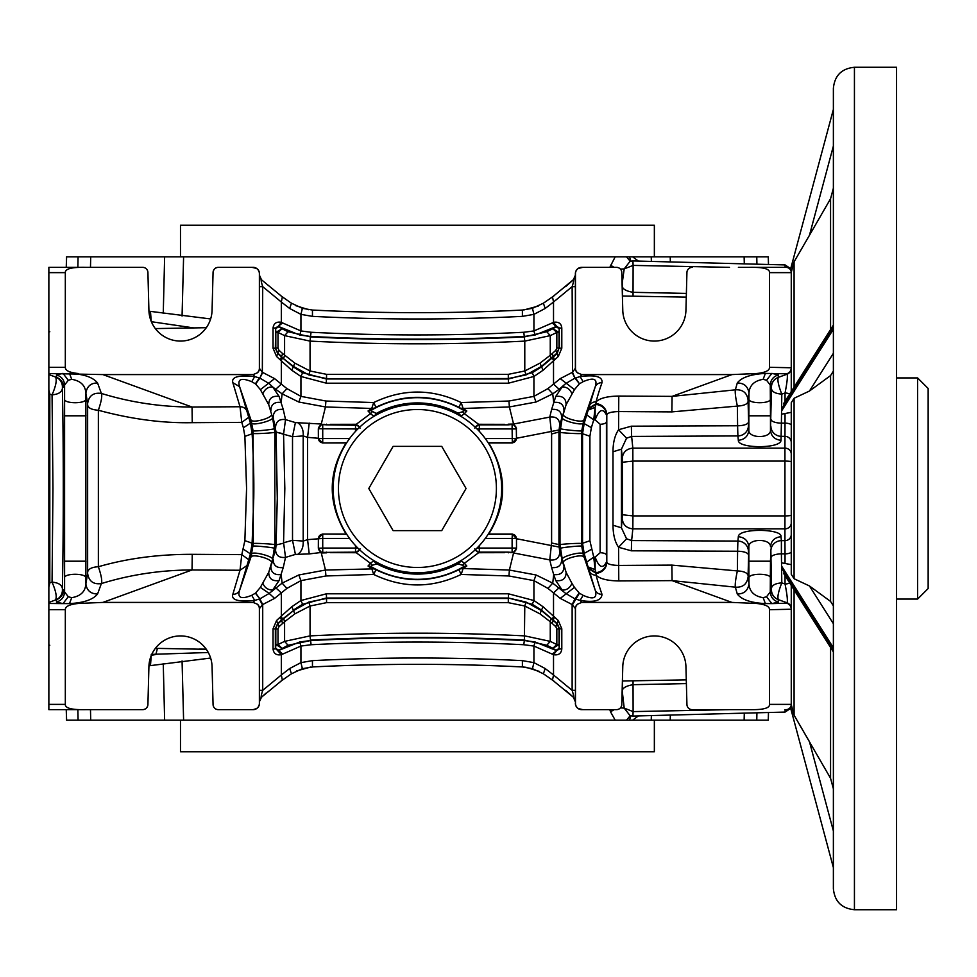 <?xml version="1.0" encoding="UTF-8"?>
<svg xmlns="http://www.w3.org/2000/svg" width="977" height="977" viewBox="0 0 977 977"><rect width="100%" height="100%" fill="white"/><g stroke="black" fill="none" stroke-linecap="round" stroke-linejoin="round"><path stroke-width="1.47" d="M854.435 909.721L896.556 909.721L896.556 67.279L854.435 67.279L854.435 909.721C841.649 908.463 834.627 901.453 833.381 888.655L833.381 88.345C834.627 75.547 841.649 68.537 854.435 67.279M781.551 410.987L833.381 329.237L833.381 327.332L781.576 409.033M833.381 726.338L833.381 775.64M781.576 567.967L833.381 649.668L833.381 647.763L781.551 566.013M833.381 605.874L830.56 601.417L809.457 585.968L794.081 578.738L791.26 574.293L791.26 402.707L794.081 398.262L794.081 578.738M789.648 582.927A6.314 3.175 0 0 1 785.044 583.99L781.795 582.878L781.405 553.849L785.044 553.861L784.934 540.66A6.314 6.143 -0 0 0 791.26 534.529L791.26 564.645L781.515 562.813M783.383 573.047L794.081 589.876M830.56 647.446L830.56 778.278L833.381 788.805M830.56 778.278L794.081 715.201L809.457 741.702L833.381 830.975M791.26 693.352L791.26 704.661L794.081 715.201L794.081 589.9M791.26 689.335L791.26 690.592M790.405 707.238L833.381 867.6M794.081 387.1L794.081 261.799L809.457 235.298L794.081 261.799L791.26 272.339L791.26 391.545M833.381 146.025L809.457 235.298L830.56 198.722L833.381 188.195L830.56 198.722L830.56 329.554M833.381 109.4L790.405 269.762M791.26 391.582L833.381 325.109M783.383 403.953L791.297 391.484M771.061 419.548A10.539 3.627 0.6 0 0 781.405 423.151L781.795 394.122C775.665 393.682 772.221 391.936 771.464 388.87L770.474 430.185C771.183 436.243 774.7 439.601 781.002 440.297L781.405 423.151L785.044 423.139A6.314 2.174 0 0 1 791.26 425.313L791.26 412.355L781.515 414.187M833.381 371.126L830.56 375.583L809.457 391.032L794.081 398.262M692.192 709.644L692.192 709.644A5.264 5.264 0 0 1 686.929 704.515A5.264 5.264 0 0 0 692.192 709.644L749.139 709.644C762.988 709.961 769.778 708.215 769.522 704.368L769.522 609.709L791.26 609.233L791.26 585.455L791.26 703.599M896.556 377.928L917.623 377.928L917.623 599.072L896.556 599.072M917.623 599.072L928.15 588.545L928.15 388.467L917.623 377.928M928.15 441.115L928.15 535.885M417.423 404.258A84.242 84.242 0 0 1 501.665 488.5A84.242 84.242 0 0 1 417.423 572.742A84.242 84.242 0 0 1 333.181 488.5A84.242 84.242 0 0 1 417.423 404.258M417.423 567.478A78.978 78.978 0 0 1 338.445 488.5A78.978 78.978 0 0 1 417.423 409.522A78.978 78.978 0 0 1 496.401 488.5A78.978 78.978 0 0 1 417.423 567.478M464.002 492.066L441.738 530.621L466.066 488.5L441.738 446.379L393.108 446.379L368.781 488.5L393.108 530.621L368.781 488.5L393.108 446.379L396.589 446.379M441.738 530.621L393.108 530.621M464.002 484.922L464.722 486.18M464.087 485.08L442.544 447.771M443.485 449.396L441.738 446.379L394.842 446.379M463.452 493.031L464.649 490.942M259.467 656.629L259.467 703.318A6.314 6.314 0 0 1 253.153 709.644L256.475 708.594A6.228 6.228 0 0 0 259.381 703.318L259.381 608.756A6.228 6.228 0 0 0 258.661 605.862A6.314 5.935 0 0 1 259.467 608.756L259.381 608.756M265.817 693.316L261.494 697.212A6.314 6.314 0 0 0 259.467 701.852L259.589 700.619M259.467 700.643L259.467 699.178L259.467 700.643M258.661 605.862L257.476 604.25A6.314 5.935 180 0 1 259.467 608.573L259.467 608.756M257.476 604.25L253.165 602.418L102.878 602.418L78.453 603.456C69.599 604.336 65.227 606.424 65.325 609.709L65.325 704.368C65.056 708.215 71.858 709.961 85.707 709.644L142.654 709.644A5.264 5.264 0 0 0 145.414 708.862L145.451 708.838M213.059 704.515A5.264 5.264 0 0 0 218.323 709.644A5.264 5.264 0 0 1 213.059 704.515L212.07 666.693A31.594 31.594 0 0 0 180.489 635.929A31.594 31.594 0 0 0 148.907 666.693L147.918 704.515A5.264 5.264 0 0 1 142.654 709.644L96.43 709.644M252.103 709.644L218.323 709.644L253.153 709.644L256.475 708.594M290.218 674.606L280.314 681.592M259.467 690.348L262.715 690.348C261.189 695.27 260.786 697.566 261.494 697.212L282.341 680.09L281.327 674.985L289.68 668.512L291.451 673.8L282.341 680.09M259.467 608.573L262.715 604.543L262.715 690.348L281.327 674.985L281.327 654.7L300.928 646.066L311.065 644.735C381.97 641.181 452.876 641.181 523.794 644.735L533.93 646.066L553.519 654.7C558.502 655.494 561.262 653.576 561.799 648.948L559.503 648.948L556.609 650.694L553.519 654.7L553.519 674.985L545.166 668.512L543.395 673.8L552.506 680.09L573.352 697.212L565.622 690.373M253.165 602.418L254.704 600.415L259.32 599.035L262.337 604.714M355.567 552.628L355.506 548.06L322.728 548.06L322.728 552.274A4.213 4.201 45 0 1 318.514 548.06L318.514 538.449A4.213 4.201 135 0 1 322.728 534.236L322.728 538.449L307.584 539.646L303.2 541.075L292.514 540.305L283.562 542.772L284.82 488.5L283.562 434.228L276.076 432.078L277.285 498.453L276.076 544.922L283.66 543.212L276.076 544.922L275.563 550.1C275.99 555.595 279.312 558.026 285.528 557.391L283.257 567.539C276.674 568.235 273.316 565.524 273.169 559.418L268.748 572.29L272.571 559.357C273.645 556.426 252.237 550.881 251.748 554.02L250.405 553.849L252.115 543.407L253.751 498.49C254.081 479.988 253.531 458.347 252.115 433.593L250.405 423.151L243.395 427.779L241.783 422.369L248.732 417.313L239.597 386.672L250.93 419.854L253.116 430.808L253.312 543.603L250.93 557.146L239.597 590.328L248.732 559.687L241.783 554.631L240.012 570.25L232.844 594.309C231.024 600.049 238.315 602.088 254.704 600.415L251.736 595.311C241.246 599.56 237.203 597.9 239.597 590.328A7.376 6.876 19.7 0 1 232.844 594.309M243.395 427.779L244.885 436.365L246.57 488.5L244.873 540.635L241.783 554.631L192.249 554.325C158.53 554.252 127.242 558.392 98.359 566.745C101.327 575.404 102.329 581.022 101.376 583.562C93.499 584.661 88.919 581.327 87.637 573.56L85.866 583.88C86.782 590.499 90.678 593.882 97.566 594.016L101.376 583.562C130.698 574.574 160.924 570.043 192.042 569.97L240.012 570.25L247.034 565.536M97.566 594.016C93.01 599.683 83.643 602.87 69.477 603.591L78.453 603.456M68.292 596.739L63.004 603.615L69.477 603.591L71.7 597.68L68.292 596.739L64.592 591.94C64.189 597.155 61.478 600.537 56.458 602.101L63.004 603.615L48.862 603.456L48.862 609.709L65.325 609.709M48.862 708.618L48.862 609.709M49.803 645.247L48.862 645.223M48.862 631.814L48.862 606.925M48.862 367.877L48.862 344.869M48.862 331.789L49.803 331.753M48.862 272.485L48.862 267.356L84.327 267.356L48.862 267.356L48.862 372.725M48.862 389.738L49.803 394.097A6.314 3.774 180 0 0 48.862 394.146L48.862 373.544L102.878 374.582L253.165 374.582L257.476 372.75L258.661 371.138A6.228 6.228 0 0 0 259.381 368.244L259.381 273.682A6.228 6.228 0 0 0 256.462 268.406L252.09 267.356L218.323 267.356A5.264 5.264 0 0 0 215.563 268.138L215.526 268.162M48.862 394.146L48.862 604.274M48.862 706.603L48.862 705.528M62.418 386.88L63.566 387.295L64.592 385.06L64.592 591.94L63.566 589.705L62.418 590.12L62.394 588.386C63.59 530.963 63.59 446.037 62.394 388.614L62.418 386.88A10.527 10.527 110 0 0 55.579 377.024A10.527 10.527 110 0 0 55.494 377L48.862 374.582L56.642 377.415L56.458 374.899L63.004 373.385L68.292 380.261L71.7 379.32C80.651 380.822 85.365 385.427 85.866 393.12L87.637 403.44C88.919 395.673 93.499 392.339 101.376 393.438L97.566 382.984C92.986 377.22 83.619 374.032 69.477 373.409L71.7 379.32M63.566 589.705A10.527 10.527 -110 0 1 56.642 599.585L48.862 602.418L48.862 587.262L49.803 582.903A6.314 3.774 180 0 1 48.862 582.854M48.862 709.644L84.327 709.644L48.862 709.644L48.862 708.594M144.12 709.436L145.414 708.862M146.623 707.837L147.515 706.395M310.515 667.083L296.458 670.979M313.067 666.912C382.642 663.468 452.217 663.468 521.779 666.912C452.217 663.468 382.642 663.468 313.067 666.912L302.394 668.683L291.451 673.8L302.394 668.683L312.713 666.937M289.68 668.512L300.928 662.638L300.928 646.066L299.817 641.95L278.701 650.45L282.585 654.065M274.598 598.376L262.715 604.543L259.882 598.877L269.163 593.442L274.598 598.376L286.933 588.386L300.928 580.631L325.903 575.978L373.666 574.439L371.748 568.541L368.036 566.013L370.454 563.302L356.239 552.713L333.548 552.664M282.365 619.198L293.479 610.564L281.681 620.371L282.365 619.198L281.327 616.084L276.576 620.505L277.651 623.534L275.355 628.785L275.355 648.948L273.047 648.948C273.609 653.601 276.369 655.518 281.327 654.7L275.648 648.423L278.836 650.23L288.081 645.272L310.637 640.533L299.817 641.95M273.047 648.948L273.047 628.785L276.576 620.505M283.257 567.539L279.068 580.607C272.229 581.376 268.785 578.616 268.748 572.29L260.383 587.372L255.632 593.015L259.882 598.877L255.388 593.198L251.736 595.311M260.383 587.372L269.163 593.442L282.109 583.147L298.803 574.977L325.463 570.043L321.286 552.97L326.684 552.823L322.41 552.396L355.543 552.164L357.643 551.7L359.646 549.599M192.249 554.325L192.042 569.97L102.878 602.418M87.637 573.56L87.637 403.44M97.566 382.984C90.873 382.947 86.977 386.33 85.866 393.12L85.866 583.88C85.365 591.573 80.651 596.178 71.7 597.68M56.642 599.585L56.458 602.101M50.67 601.759L53.076 600.879M55.494 600L55.579 599.976A10.527 10.527 70 0 1 55.494 600C57.106 597.13 55.958 591.183 52.062 582.145L49.803 582.903L49.803 394.097L52.062 394.855L52.953 488.5L52.062 582.145C58.205 582.658 61.649 584.735 62.394 588.386M55.579 377.024L55.494 377C57.093 379.906 55.958 385.854 52.062 394.855C58.205 394.342 61.649 392.265 62.394 388.614M252.127 267.356L218.323 267.356A5.264 5.264 0 0 0 213.059 272.485L212.07 310.307A31.594 31.594 0 0 1 180.489 341.071A31.594 31.594 0 0 1 148.907 310.307L147.918 272.485A5.264 5.264 0 0 0 142.654 267.356L85.707 267.356C71.858 267.039 65.068 268.785 65.325 272.632L65.325 367.291C65.227 370.576 69.599 372.664 78.453 373.544M359.658 549.746L355.86 552.628L330.275 552.664M512.449 552.603L510.36 552.652L512.388 552.542M512.485 552.64L510.36 552.652M475.188 549.746L478.986 552.628L504.572 552.664M501.299 552.664L478.608 552.713L464.393 563.302L466.823 566.013L463.11 568.541L509.383 570.043L536.043 574.977L552.738 583.147L565.695 593.442L574.965 598.877L572.131 604.543L575.38 608.573L575.465 703.318A6.228 6.228 0 0 0 578.384 708.594L582.756 709.644L616.524 709.644A5.264 5.264 0 0 0 619.284 708.862L619.32 708.838M791.26 703.318L791.26 609.233A6.314 6.302 -0 0 0 786.778 603.2L771.854 603.615L778.388 602.101C773.369 600.537 770.658 597.155 770.255 591.94L766.566 596.739L763.147 597.68C754.195 596.178 749.481 591.573 748.98 583.88L748.077 575.465L748.858 546.815C748.138 540.757 744.633 537.399 738.331 536.703L737.891 541.075L631.63 540.574L631.35 550.808L618.575 547.267L618.771 580.936C607.376 580.765 599.805 578.836 596.068 575.148L596.275 573.352L588.618 568.773L595.262 590.328L583.098 554.02C582.61 550.881 561.201 556.414 562.276 559.357L559.772 552.408L558.954 544.983L558.954 432.017L551.602 434.008L549.77 417.094C555.95 416.336 559.284 418.84 559.772 424.592L566.098 404.71L562.276 417.643L559.992 432.188L559.992 544.812L562.276 559.357L566.098 572.29C566.062 578.616 562.63 581.376 555.779 580.607L562.202 590.084C566.684 590.242 569.933 587.995 571.936 583.342L566.098 572.29L561.677 559.418C561.531 565.524 558.172 568.235 551.602 567.539L549.77 559.906L513.572 552.97L509.383 570.043L508.944 575.978L533.93 580.631L547.926 588.386L560.248 598.376L574.464 587.372L579.214 593.015L574.965 598.877L580.143 600.415L581.681 602.418L577.37 604.25L576.186 605.862A6.228 6.228 0 0 0 575.465 608.756L575.465 703.318M551.602 567.539L553.703 574.537L552.738 583.147L547.926 588.386M559.772 552.408C559.284 558.172 555.95 560.664 549.77 559.906L551.602 542.992L559.992 544.812C559.65 544.079 581.791 542.882 581.535 543.603L581.73 430.808L583.916 419.854L595.262 386.672A7.376 6.876 -160.3 0 1 602.003 382.691C602.797 376.67 595.506 374.631 580.143 376.585L575.526 377.965L579.459 383.802L583.11 381.689C593.723 377.11 597.765 378.771 595.262 386.672L584.246 423.126L582.548 433.556L582.548 543.444L584.246 553.874L588.618 568.773M559.076 547.047L516.479 538.73L516.515 548.244L513.572 552.481M588.105 566.904L595.127 569.628L593.723 557.085L589.9 540.757L589.9 436.243L581.535 433.397C581.791 434.118 559.65 432.921 559.992 432.188L558.954 432.017L559.076 429.953L516.479 438.27L512.314 442.947L488.732 442.947C507.234 474.028 507.234 504.401 488.732 534.053L512.314 534.053L516.479 538.73M551.602 434.008L551.602 542.992M488.17 534.236L512.119 534.236A4.213 4.201 -135 0 1 516.332 538.449L512.119 538.449L512.119 548.06L516.332 548.06A4.213 4.201 -45 0 1 512.119 552.274L512.119 548.06L479.341 548.06L479.304 552.164L508.272 552.164L508.296 552.823M508.272 552.164L512.437 552.396M539.219 671.382L526.151 667.303L522.39 666.949L532.453 668.683L543.395 673.8M545.166 668.512L533.93 662.638L522.39 660.635C452.412 657.142 382.434 657.142 312.457 660.635L312.457 666.949C382.434 663.456 452.412 663.456 522.39 666.949L521.84 666.925M312.457 660.635L300.928 662.638L302.394 668.683M280.362 616.963L281.4 620.065L277.651 623.534L275.807 628.98L273.047 628.785M291.744 606.778L300.928 600.525L326.367 593.808L326.55 598.461L308.793 602.076L310.063 606.009L326.55 602.662L508.296 602.662L524.783 606.009L526.053 602.076L508.467 598.022L326.379 598.022L302.614 604.274L293.369 610.1L291.744 606.778L281.327 616.084L281.327 592.892L275.685 587.727M262.911 583.342C264.572 587.653 267.808 589.9 272.644 590.084L279.068 580.607M243.395 549.221L250.405 553.849L248.732 559.687M275.563 550.1L272.571 559.357L274.855 544.812L274.855 432.188L272.571 417.643L268.748 404.71C268.785 398.384 272.229 395.624 279.068 396.393L272.644 386.916L275.685 389.273L281.327 384.108L274.598 378.624L260.383 389.628L255.632 383.985L251.736 381.689C241.246 377.44 237.203 379.1 239.597 386.672L232.844 382.691L240.012 406.75L241.783 422.369L192.249 422.675C162.683 423.297 131.394 419.17 98.359 410.255C101.327 401.559 102.341 395.941 101.376 393.438C130.698 402.426 160.924 406.957 192.042 407.03L102.878 374.582M87.649 571.936C88.467 568.822 92.046 567.087 98.359 566.745L98.359 410.255C91.765 409.766 88.199 408.044 87.649 405.064M260.383 389.628L268.748 404.71L272.571 417.643C273.645 420.586 252.237 426.119 251.748 422.98L250.405 423.151L248.732 417.313M192.249 422.675L192.042 407.03L240.012 406.75A7.376 6.9 -13.4 0 1 247.034 411.464M255.632 383.985L259.882 378.123L262.337 372.286L259.467 368.427L259.467 273.682A6.314 6.314 0 0 0 253.153 267.356L252.09 267.356M216.857 267.564L215.563 268.138M214.354 269.163L213.462 270.605M206.294 649.302L155.38 648.349M182.064 660.941L183.603 720.171L164.637 720.171L171.72 720.171L164.637 720.171L163.257 663.53M66.253 709.644L66.546 720.183L73.165 720.171M66.302 709.644L66.595 720.171L164.637 720.171M183.603 720.171L615.192 720.171L610.503 711.781L614.179 709.644M630.202 715.75L626.465 720.171L615.192 720.171M626.465 720.171L629.444 720.171L630.934 715.909M638.384 715.921L632.607 720.171L629.444 720.171M632.607 720.171L651.244 720.171L651.366 715.579M768.459 712.514L768.252 720.171L651.244 720.171M761.681 720.171L768.301 720.171L768.508 712.514M616.06 720.171L180.489 720.171L180.489 751.765L654.358 751.765L654.358 720.171L631.533 720.171M663.127 720.171L742.105 720.171L663.127 720.171M756.772 720.171L756.919 712.819M744.291 713.149L744.132 720.171M670.21 720.171L670.344 715.079M620.456 707.873L624.205 708.13L622.154 690.36M630.055 715.652L624.205 708.13L633.108 711.598L632.949 715.494M610.503 711.781L609.819 709.644M318.38 538.73L318.331 548.244L321.274 552.481L324.486 552.652M325.903 575.978L325.463 570.043L374.289 568.846L370.808 566.44L368.036 566.013M359.426 549.599A4.213 4.201 -45 0 1 357.643 551.7M360.073 548.879L356.239 552.713M474.773 548.879L478.608 552.713M475.201 549.599L477.203 551.7A4.213 4.201 45 0 1 475.42 549.599M460.558 568.846L463.11 568.541L461.181 574.439C432.017 588.435 402.842 588.435 373.666 574.439L375.95 569.75C403.599 582.976 431.26 582.976 458.909 569.75L464.038 566.44L462.561 565.243L464.393 563.302L460.985 560.615M462.561 565.243L457.981 563.851L461.315 561.042M377.672 562.776L376.866 563.851A85.561 85.561 0 0 0 457.981 563.851L457.187 562.764M372.286 411.757L370.454 413.698L368.036 410.987L370.808 410.56L377.659 414.236M457.175 414.224L457.981 413.149L461.315 415.958L464.393 413.698L462.561 411.757L457.981 413.149A85.561 85.561 0 0 0 376.866 413.149L373.873 416.385M318.368 538.303L322.532 534.053L346.114 534.053C327.625 503.436 327.625 473.076 346.114 442.947L346.554 442.947M346.114 442.947L322.532 442.947L318.368 438.697L318.331 428.756L321.274 424.519L326.574 424.836L326.55 424.177M373.873 560.615L370.454 563.302L372.286 565.243L376.866 563.851L373.532 561.042M355.506 545.63L355.506 548.06L357.851 548.06M326.55 552.823L326.574 552.164M554.545 681.592L544.568 674.57M556.609 650.694L552.274 654.065M556.023 650.23L559.198 648.423L559.039 644.539L552.872 648.264L556.145 650.45L535.03 641.95L533.93 646.066L533.93 662.638L532.453 668.683M535.03 641.95L524.209 640.533C453.023 636.967 381.836 636.967 310.637 640.533L311.065 644.735M523.794 644.735L524.38 640.094C453.072 636.515 381.775 636.515 310.466 640.094L310.063 635.893C381.641 632.29 453.206 632.29 524.783 635.893L550.259 641.376L546.766 645.272L552.872 648.264L556.841 644.539L550.259 641.376L550.259 621.726L555.852 626.721L556.841 628.98L556.841 644.539L559.039 644.539L559.039 628.98L557.208 623.534L541.478 610.1L543.102 606.778L533.93 600.525L533.93 580.631L536.043 574.977M532.245 604.274L533.93 600.525L508.48 593.808L508.467 598.022L532.245 604.274L541.478 610.1L540.012 613.886L550.259 621.726L551.162 618.588L541.368 610.564L526.053 602.076M326.55 602.662L326.55 598.461L508.309 598.461L508.296 602.662M278.995 626.721L278.066 623.692L281.681 620.371L282.597 623.46L278.995 626.721L278.005 628.98L278.005 644.539L284.588 641.376L310.063 635.893L310.063 606.009L294.834 613.886L293.479 610.564L308.793 602.076M294.834 613.886L284.588 621.726L284.588 641.376L288.081 645.272M278.005 628.98L275.807 628.98L275.807 644.539L278.005 644.539L281.987 648.252L275.807 644.539L275.648 648.423M283.684 618.588L284.588 621.726L282.597 623.46M458.909 569.75L461.181 574.439L508.944 575.978M508.48 593.808L326.367 593.808M375.95 569.75L374.289 568.846M298.803 574.977L300.928 580.631L300.928 600.525L302.614 604.274M270.873 566.342C270.934 572.546 274.354 575.282 281.144 574.537L282.109 583.147L286.933 588.386M283.66 543.212L285.528 557.391L295.408 554.411L292.514 540.305L292.514 436.695L303.2 435.925L307.584 437.354L307.584 539.646L309.22 553.91L321.274 552.481M309.22 553.91L295.408 554.411M295.408 422.589L292.514 436.695L283.562 434.228L285.528 419.609L295.408 422.589L321.286 424.03L325.463 406.957L298.803 402.023L282.109 393.853L275.685 389.273M279.068 396.393L283.257 409.461C276.674 408.765 273.316 411.476 273.169 417.582L276.076 432.078L283.648 433.849M275.563 426.9C276.161 421.27 279.483 418.84 285.528 419.609L283.257 409.461M255.388 383.802L259.32 377.965L254.704 376.585C238.51 374.899 231.219 376.927 232.844 382.691M251.736 381.689L254.704 376.585L253.165 374.582M259.467 368.427L259.467 368.427A6.314 5.935 180 0 1 257.476 372.75M259.381 368.244L259.467 368.244A6.314 5.935 180 0 1 258.661 371.138M253.153 267.356L256.462 268.406M609.819 267.356L615.192 256.829L183.603 256.829L182.064 316.06M768.508 264.486L768.301 256.817L761.694 256.829M768.459 264.486L768.252 256.829L632.607 256.829L654.358 256.829L654.358 225.235L180.489 225.235L180.489 256.829M627.49 256.829L615.192 256.829L632.607 256.829L638.384 261.079M66.302 267.356L66.595 256.829L183.603 256.829M73.153 256.829L66.546 256.829L66.253 267.356M627.955 256.829L629.066 256.829M742.105 256.829L663.127 256.829L742.105 256.829M78.075 256.829L77.867 267.356M90.482 267.356L90.714 256.829M164.637 256.829L163.257 313.47M210.629 318.954L150.458 311.382L151.252 321.433M151.35 321.702L193.764 327.918M77.867 709.644L78.075 720.171M622.056 694.281L622.288 690.556C622.825 687.784 626.416 685.83 633.047 684.682L633.108 711.598L729.465 709.644M784.934 709.644L785.984 709.644A5.264 5.264 90 0 0 791.26 704.368A5.264 5.264 90 0 1 785.984 709.644M739.442 709.644L749.139 709.644M769.522 609.709C769.632 606.424 765.247 604.336 756.393 603.456L731.968 602.418L581.681 602.418M686.929 704.515L685.939 666.693A31.594 31.594 0 0 0 654.358 635.929A31.594 31.594 0 0 0 622.776 666.693L621.787 704.515A5.264 5.264 0 0 1 616.524 709.644L581.694 709.644A6.314 6.314 0 0 1 575.38 703.318M617.989 709.436L619.284 708.862M620.493 707.837L621.384 706.395M575.38 701.852L573.352 697.212L575.38 701.852A6.314 6.314 0 0 0 573.352 697.212C574.049 697.444 573.646 695.16 572.131 690.348L575.38 690.348M574.464 698.567L575.148 700.13M575.38 694.439L575.38 700.167M575.38 608.573L575.38 608.573A6.314 5.935 0 0 1 577.37 604.25M575.465 608.756L575.38 608.756A6.314 5.935 0 0 1 576.186 605.862M581.694 709.644L578.384 708.594M583.11 595.311L580.143 600.415C594.26 602.724 601.551 600.684 602.003 594.309A7.376 6.876 160.3 0 1 595.262 590.328C597.497 598.254 593.442 599.915 583.11 595.311L579.459 593.198L572.51 604.714M552.506 680.09L553.519 674.985L572.131 690.348L572.131 604.543L560.248 598.376M561.799 628.785L559.503 628.785L557.208 623.534L558.27 620.505L561.799 628.785L561.799 648.948M558.27 620.505L543.102 606.778M559.162 587.727L553.519 592.892L553.519 616.084L552.481 619.198M571.936 583.342L574.464 587.372M555.779 580.607L553.703 574.537C560.444 575.319 563.876 572.583 563.973 566.342M559.076 429.953L559.772 424.592M508.296 424.177L508.272 424.836L479.304 424.836L479.341 428.94L512.119 428.94L512.119 424.726A4.213 4.201 -135 0 1 516.332 428.94L516.479 438.27M516.515 428.756L513.572 424.03L508.162 424.177L513.572 424.519M589.9 436.243L591.378 427.645L583.098 422.98C582.61 426.119 561.201 420.586 562.276 417.643L561.677 417.582C561.531 411.476 558.172 408.765 551.602 409.461L549.77 417.094L513.572 424.03L509.383 406.957L463.11 408.459L466.823 410.987L464.393 413.698L478.608 424.287L501.299 424.336M485.264 438.551L516.332 438.551A4.213 4.201 -45 0 1 512.119 442.764L488.17 442.764M508.272 424.836L512.388 424.458M479.28 424.372L475.201 427.401M475.188 427.254L478.986 424.372L504.572 424.336M475.42 427.401A4.213 4.201 135 0 1 477.203 425.3M474.773 428.121L478.608 424.287M479.341 431.37L479.341 428.94L476.996 428.94M476.996 548.06L479.341 548.06L479.341 545.63M479.304 552.164L477.203 551.7M462.561 411.757L464.038 410.56L466.823 410.987M333.548 424.336L356.239 424.287L370.454 413.698L373.532 415.958M356.239 424.287L360.073 428.121M359.658 427.254L355.958 424.274M359.646 427.401L357.643 425.3A4.213 4.201 -135 0 1 359.426 427.401M357.643 425.3L326.574 424.836M357.851 428.94L355.506 428.94L355.543 424.836M318.368 438.697L318.514 428.94A4.213 4.201 135 0 1 322.728 424.726L322.728 442.764A4.213 4.201 45 0 1 318.514 438.551L349.583 438.551M321.274 424.519L324.486 424.348M330.275 424.336L355.86 424.372M368.036 410.987L371.736 408.459L325.463 406.957L325.903 401.022L300.928 396.369L286.933 388.614L281.327 384.108L281.327 360.916L291.744 370.222L293.479 366.436L308.793 374.924L310.063 370.991L294.834 363.114L282.597 353.54L278.995 350.279L278.005 348.02L275.807 348.02L275.807 332.461L281.987 328.748L278.701 326.55L299.817 335.05L300.928 330.934L282.585 322.935L278.237 326.306L281.327 322.3L282.585 322.935M270.873 410.658C270.971 404.417 274.403 401.681 281.144 402.463L282.109 393.853L286.933 388.614M262.911 393.658C264.926 389.005 268.162 386.758 272.644 386.916L269.163 383.558L259.882 378.123L262.715 372.457L274.598 378.624M259.467 275.148A6.314 6.314 0 0 0 261.494 279.788L282.341 296.91L281.327 302.015L262.715 286.652L262.337 372.286M259.467 275.245L261.494 279.788C260.81 279.605 261.213 281.901 262.715 286.652L259.467 286.652L259.467 305.447M259.467 286.652L259.467 279.141M259.467 277.053L259.467 275.636M512.485 424.36L510.36 424.348M460.558 408.154L463.11 408.459L461.181 402.561L458.909 407.25L464.038 410.56A90.824 90.824 0 0 0 370.808 410.56L375.95 407.25C403.599 394.024 431.26 394.024 458.909 407.25M374.289 408.154L371.736 408.459L373.666 402.561L325.903 401.022M298.803 402.023L300.928 396.369L300.928 376.475L291.744 370.222M375.95 407.25L373.666 402.561C402.842 388.565 432.017 388.565 461.181 402.561L508.944 401.022L509.383 406.957L536.043 402.023L552.738 393.853L553.703 402.463C560.444 401.681 563.876 404.417 563.973 410.658M532.245 372.725L533.93 376.475L543.102 370.222L541.368 366.436L556.78 353.308L559.039 348.02L557.208 353.466L553.446 356.935L541.478 366.9L532.245 372.725L508.467 378.978L326.379 378.978L326.367 383.192L300.928 376.475L302.614 372.725L293.369 366.9L281.4 356.935L293.479 366.436L294.834 363.114M326.367 383.192L508.48 383.192L533.93 376.475L533.93 396.369L508.944 401.022M551.602 409.461L555.779 396.393C562.63 395.624 566.062 398.384 566.098 404.71L574.464 389.628L560.248 378.624L547.926 388.614L533.93 396.369L536.043 402.023M543.102 370.222L558.27 356.495L561.799 348.215L561.799 328.052C561.36 323.485 558.6 321.567 553.519 322.3L553.519 302.015L572.131 286.652L575.38 286.652L575.38 368.256L575.38 273.682A6.314 6.314 0 0 1 581.694 267.356L616.524 267.356A5.264 5.264 0 0 1 621.787 272.485L622.776 310.307A31.594 31.594 0 0 0 654.358 341.071A31.594 31.594 0 0 0 685.939 310.307L686.929 272.485A5.264 5.264 0 0 1 692.192 267.356L692.192 267.356A5.264 5.264 0 0 0 689.432 268.138L689.396 268.162M552.481 357.802L553.519 360.916L553.519 384.108L559.162 389.273L552.738 393.853L547.926 388.614M560.248 378.624L572.131 372.457L574.965 378.123L565.695 383.558L559.162 389.273M571.936 393.658C569.896 389.078 566.648 386.831 562.202 386.916L555.779 396.393M621.787 272.485A5.264 5.264 0 0 0 616.524 267.356L582.756 267.356L578.384 268.406A6.228 6.228 0 0 0 575.465 273.682L575.465 368.244A6.228 6.228 0 0 0 576.186 371.138A6.314 5.935 180 0 1 575.38 368.244L572.51 372.286L574.965 378.123L579.459 383.802M574.464 389.628L579.214 383.985M508.48 383.192L508.309 378.539L326.379 378.978L302.614 372.725M278.995 350.279L276.576 356.495L273.047 348.215L273.047 328.052C273.67 323.375 276.43 321.457 281.327 322.3L281.327 302.015L289.68 308.488L300.928 314.362L300.928 330.934L311.065 332.265C381.97 335.819 452.876 335.819 523.794 332.265L533.93 330.934L535.03 335.05L556.145 326.55L552.274 322.935L533.93 330.934L533.93 314.362L522.39 316.365L522.39 310.051C452.412 313.544 382.434 313.544 312.457 310.051L302.394 308.317L291.451 303.2L289.68 308.488M276.576 356.495L281.327 360.916L282.365 357.802M280.314 295.408L290.218 302.394M282.341 296.91L291.451 303.2L302.394 308.317L300.928 314.362L312.457 316.365C382.434 319.858 452.412 319.858 522.39 316.365M313.067 310.088C382.642 313.532 452.217 313.532 521.779 310.088C452.217 313.532 382.642 313.532 313.067 310.088L312.713 310.063M622.154 286.64L622.056 282.719M622.581 296.007L622.288 282.585L624.205 268.87L620.456 269.127M614.179 267.356L610.503 265.219M630.214 261.25L626.465 256.829M622.288 286.444C622.825 289.216 626.416 291.17 633.047 292.318L633.108 265.402L624.205 268.87L630.055 261.335M630.934 261.091L629.444 256.829M651.366 261.421L651.244 256.829M670.344 261.921L670.21 256.829M744.132 256.829L744.291 263.851M756.919 264.181L756.772 256.829M48.862 602.418L48.862 603.456M791.26 680.346L791.26 674.936M791.26 668.793L791.26 677.22M766.566 596.739L771.854 603.615L756.393 603.456M763.147 597.68L765.37 603.591C751.008 602.894 741.641 599.707 737.281 594.016L735.351 587.165L672.078 580.619L731.968 602.418M560.273 548.39C560.334 547.608 581.51 545.435 581.73 546.192L583.098 554.02L591.378 549.355M581.73 546.192L581.535 543.603L589.9 540.757M583.11 381.689L580.143 376.585L581.681 374.582L731.968 374.582L756.393 373.544C765.247 372.664 769.632 370.576 769.522 367.291L769.522 272.632C769.791 268.785 762.988 267.039 749.139 267.356L738.417 267.356M588.423 408.972L595.97 404.356L596.068 401.852C599.805 398.164 607.376 396.235 618.771 396.064L618.575 429.733L631.35 426.192L737.598 425.764L737.366 406.09L671.871 411.891L618.575 411.573C611.712 411.744 607.792 412.795 606.802 414.712L606.693 415.445C606.131 409.168 602.553 405.467 595.97 404.356L595.127 407.372L595.127 419.915L600.122 424.25A6.314 2.406 0 0 0 606.424 421.966L606.693 415.445C602.968 407.714 599.109 409.204 595.127 419.915L593.723 419.915L595.127 407.372L588.105 410.096M576.186 371.138L577.37 372.75L581.681 374.582M784.934 267.356L750.519 267.356L784.934 267.356M690.727 267.564L689.432 268.138M688.223 269.163L687.332 270.605M582.756 267.356L578.384 268.406M575.38 368.427A6.314 5.935 0 0 0 577.37 372.75M572.51 372.286L572.131 286.652C573.633 281.877 574.036 279.593 573.352 279.788L552.506 296.91L543.395 303.2L552.506 296.91L574.073 279.117M575.306 276.088A6.314 6.314 0 0 0 575.38 275.148L575.38 286.652M575.294 276.21L575.38 275.16A6.314 6.314 0 0 1 573.352 279.788L575.38 275.184M544.555 302.443L554.057 295.775M565.634 286.615L573.352 279.788M523.843 309.953L538.254 306.082M545.166 308.488L543.395 303.2L532.453 308.317L522.39 310.051L532.453 308.317L533.93 314.362L545.166 308.488L553.519 302.015L552.506 296.91M299.817 335.05L310.637 336.467C381.836 340.033 453.023 340.033 524.209 336.467L535.03 335.05M552.274 322.935L553.519 322.3L556.609 326.306L559.503 328.052L561.799 328.052M556.023 326.77L552.872 328.736L559.039 332.461L559.198 328.577L556.023 326.77L556.609 326.306M556.841 348.02L559.039 348.02L559.039 332.461L556.841 332.461L552.872 328.736L546.766 331.728L550.259 335.624L556.841 332.461L556.841 348.02L555.852 350.279L558.27 356.495M555.852 350.279L552.261 353.54L554.484 360.037M551.162 358.412L550.259 355.274L540.012 363.114L541.368 366.436L526.053 374.924L508.309 378.539L508.296 374.338L326.55 374.338L310.063 370.991L310.063 341.107L284.588 335.624L278.005 332.461L275.807 332.461L275.648 328.577L278.836 326.77M326.55 374.338L326.55 378.539L308.793 374.924M280.362 360.037L281.4 356.935L277.651 353.466L275.355 348.215L278.066 353.308L281.681 356.629L282.597 353.54M273.047 328.052L275.355 328.052L278.237 326.306M311.065 332.265L310.466 336.906L288.081 331.728L281.987 328.748L278.005 332.461L278.005 348.02M283.684 358.412L284.588 355.274L284.588 335.624L288.081 331.728M526.053 374.924L524.783 370.991L508.296 374.338M546.766 331.728L524.38 336.906C453.072 340.485 381.775 340.485 310.466 336.906L310.063 341.107C381.641 344.71 453.206 344.71 524.783 341.107L523.794 332.265M540.012 363.114L524.783 370.991L524.783 341.107L550.259 335.624L550.259 355.274L552.261 353.54M295.628 305.618L308.695 309.697M791.26 303.481L791.26 304.409M791.26 305.777L791.26 307.828M791.26 296.654L791.26 287.665M632.949 261.506L633.108 265.402L729.465 267.356M791.26 368.244L791.26 367.767A6.314 6.302 180 0 1 786.778 373.8L787.096 374.179A6.314 6.314 0 0 0 791.248 368.317L791.26 368.244A6.314 6.314 0 0 1 787.096 374.179C787.792 376.328 787.108 382.605 785.044 393.01A6.314 3.175 0 0 1 789.648 394.073M791.26 273.682L791.26 367.767L769.522 367.291M791.26 534.529L791.26 442.471A6.314 6.143 0 0 0 784.934 436.34L781.392 436.353A10.539 10.234 6.1 0 1 770.865 426.18M791.26 373.495L791.26 386.66M791.26 391.215L791.26 386.807M791.26 585.455L791.26 646.456M785.044 414.663L784.934 448.138A6.314 5.899 0 0 1 791.26 454.036L791.26 461.816A6.314 0.721 0 0 0 784.934 461.095L784.934 515.905A6.314 0.721 0 0 0 791.26 515.184L791.26 522.964A6.314 5.899 0 0 1 784.934 528.862L632.84 528.862L631.63 540.574L626.55 538.779L621.433 527.812L612.994 525.223C613.092 534.724 614.948 542.064 618.575 547.267L626.55 538.779M785.044 575.661L785.044 583.99C787.108 594.395 787.792 600.672 787.096 602.821L778.205 599.585A10.527 10.527 110 0 1 771.439 589.754L771.464 588.13C772.221 585.064 775.665 583.318 781.795 582.878C778.364 591.647 777.216 597.24 778.364 599.646L781.551 600.806M791.26 608.183L791.26 608.695A6.314 6.314 0 0 0 787.096 602.821L786.778 603.2M778.388 602.101L778.205 599.585A10.527 10.527 -70 0 1 771.28 589.705L771.439 589.754M738.331 536.703C738.356 527.983 782.577 528.569 781.002 536.703C774.688 537.399 771.183 540.757 770.474 546.815C771 538.351 748.333 538.351 748.858 546.815L748.858 561.201L770.474 561.201L770.255 591.94L771.28 589.705M748.858 561.201L748.98 583.88C747.967 590.584 744.071 593.967 737.281 594.016M748.089 576.992C746.99 584.234 742.74 587.617 735.351 587.165C734.936 584.527 735.608 579.105 737.366 570.91L737.598 551.236A10.527 3.468 -179.4 0 1 748.309 554.704M622.312 457.92L622.41 514.745L621.433 527.812L621.433 449.188L622.312 457.92C623.07 452.082 626.575 448.809 632.84 448.138L632.937 515.905L784.934 515.905L784.934 540.66L781.392 540.647L781.002 536.703M770.474 561.201L770.865 550.881L771.464 588.13M771.061 557.452A10.539 3.627 -0.6 0 1 781.405 553.849L781.392 540.647A10.539 10.234 -6.1 0 0 770.865 550.82M783.102 601.368L787.096 602.821A6.314 6.314 0 0 1 791.26 608.756M631.35 550.808L737.598 551.236L737.891 541.075A10.527 10.234 -173.8 0 1 748.406 551.321M588.618 408.227L596.275 403.648A11.577 10.869 -171.3 0 1 606.802 414.712L606.802 562.288C607.792 564.205 611.712 565.256 618.575 565.427L671.871 565.109L737.366 570.91C743.68 571.215 747.258 572.742 748.077 575.465M671.871 565.109L672.078 580.619L618.771 580.936M586.664 562.202L593.723 557.085L595.127 557.085C599.084 567.784 602.943 569.273 606.693 561.555L606.802 562.288A11.577 10.869 -8.7 0 1 596.275 573.352L595.97 572.644A11.577 10.869 171.3 0 0 606.693 561.555L606.424 555.034A6.314 2.406 0 0 0 600.122 552.75L595.127 557.085L595.127 569.628L595.97 572.644L588.423 568.028M589.094 570.592A7.376 6.9 165.3 0 0 596.068 575.16A1753.678 599.78 180 0 0 602.003 594.309M591.378 427.645L593.723 419.915L586.664 414.798M589.094 406.408A7.376 6.9 -165.3 0 1 596.068 401.84A1734.224 593.149 0 0 1 602.015 382.691M748.089 400.008L748.077 401.535C747.429 404.185 743.863 405.711 737.366 406.09C735.608 397.895 734.936 392.473 735.351 389.835L737.281 382.984C744.071 383.033 747.967 386.416 748.98 393.12L748.089 400.008C746.99 392.766 742.74 389.371 735.351 389.835L672.078 396.381L671.871 411.891M737.281 382.984C741.531 377.415 750.898 374.228 765.37 373.409L756.393 373.544M786.778 373.8L765.37 373.409L763.147 379.32L766.566 380.261L770.255 385.06C770.658 379.845 773.369 376.463 778.388 374.899L778.205 377.415L787.096 374.179L781.624 376.169M769.522 272.632L791.26 272.632A5.264 5.264 0 0 0 785.984 267.356M766.566 380.261L771.854 373.385L778.388 374.899M771.464 388.87L771.439 387.246A10.527 10.527 70 0 1 778.181 377.427A10.527 10.527 -110 0 0 771.28 387.295L770.255 385.06L770.474 415.799L748.858 415.799L748.858 430.185L748.077 401.535M778.205 377.415L778.181 377.427A10.527 10.527 70 0 1 778.364 377.354C777.216 379.723 778.351 385.317 781.795 394.122L785.044 393.01L785.044 401.339M781.002 440.297C781.002 448.822 737.757 448.724 738.331 440.297C744.633 439.601 748.138 436.243 748.858 430.185C748.333 438.649 771 438.649 770.474 430.185L770.474 415.799M622.41 462.255L632.937 461.095L784.934 461.095L784.934 448.138L632.84 448.138L631.63 436.426L737.891 435.925L738.331 440.297M626.55 438.209L621.433 449.188L612.994 451.777C613.019 442.544 614.875 435.192 618.575 429.733L626.55 438.209L631.63 436.426L631.362 426.192M763.147 379.32C754.195 380.822 749.481 385.427 748.98 393.12L748.858 415.799M622.41 514.745L632.937 515.905L632.84 528.862C626.575 528.191 623.07 524.918 622.312 519.08M622.288 690.556L622.581 680.993M309.22 423.09L307.584 437.354L318.38 438.27M297.985 422.809C301.832 425.813 303.566 430.185 303.2 435.925L303.2 541.075C303.468 547.071 301.734 551.443 297.985 554.191M372.286 565.243L370.808 566.44A90.824 90.824 0 0 0 464.038 566.44L466.823 566.013M540.012 613.886L524.783 606.009L524.38 640.094L546.766 645.272M555.852 626.721L556.78 623.692L553.165 620.371L554.484 616.963M552.261 623.46L553.165 620.371L551.162 618.588M90.714 720.171L90.482 709.644M151.227 654.382L208.284 652.502M157.419 648.398L155.868 654.492L151.215 655.323M151.252 655.567L150.458 665.618L210.629 658.046M63.566 387.295A10.527 10.527 110 0 0 56.642 377.415M68.292 380.261L64.592 385.06C64.189 379.845 61.478 376.463 56.458 374.899M833.381 623.692L809.457 585.968M809.457 391.032L833.381 353.308M830.56 375.583L830.56 601.417M48.862 704.368L65.325 704.368M65.325 367.291L48.862 367.291M65.325 272.632L48.862 272.632M516.479 538.303L516.515 548.244M516.479 438.697L516.332 428.94L512.119 428.94L512.314 442.947M485.264 538.449L512.119 538.449L512.314 534.053M522.39 660.635L522.39 666.949L511.753 666.448M271.618 562.813C272.559 558.929 252.103 553.336 250.93 557.146M318.331 548.244L322.728 548.06L322.728 538.449L349.583 538.449M322.532 442.947L346.676 442.764M322.532 534.053L346.676 534.236M253.116 546.192C253.336 545.435 274.513 547.608 274.574 548.39M276.076 544.922L274.855 544.812C275.196 544.079 253.055 542.882 253.312 543.603L244.873 540.635M244.885 436.365L253.312 433.397C253.055 434.118 275.196 432.921 274.855 432.188L276.076 432.078M632.998 716.056L785.105 712.074L785.105 709.644M318.331 428.756L355.506 428.94L355.506 431.37M250.93 419.854C252.103 423.664 272.559 418.071 271.618 414.187M253.116 430.808C253.336 431.565 274.525 429.379 274.574 428.61M686.379 683.595L633.047 684.682L633.059 680.81M791.26 704.368L769.522 704.368M583.916 557.146C582.744 553.336 562.288 558.929 563.228 562.813M563.228 414.187C562.288 418.071 582.744 423.664 583.916 419.854M731.968 374.582L672.078 396.381L618.771 396.064M575.465 273.682L575.465 368.244M312.457 316.365L312.457 310.051L323.094 310.552M561.799 348.215L559.503 348.215L559.198 328.577M275.648 328.577L275.355 348.215L273.047 348.215M633.059 296.19L633.047 292.318L686.379 293.405M632.998 260.944L785.105 264.926L785.105 267.356M791.26 551.687A6.314 2.174 180 0 1 785.044 553.861L785.044 562.337M748.932 577.81C749.054 573.096 770.267 573.096 770.401 577.81M600.122 552.75L600.122 424.25M560.273 428.61C560.322 429.379 581.523 431.565 581.73 430.808M748.309 422.296A10.527 3.468 -0.6 0 1 737.598 425.764L737.891 435.925A10.527 10.234 173.8 0 0 748.406 425.679M748.932 399.19C749.041 403.892 770.279 403.904 770.401 399.19M612.994 525.223L612.994 451.777M606.424 421.966L606.424 555.034M556.841 628.98L559.503 628.785L559.198 648.423M85.915 577.81C85.793 573.096 64.58 573.096 64.445 577.81M85.915 399.19C85.793 403.904 64.58 403.904 64.445 399.19M85.988 415.799L64.384 415.799M85.988 561.201L64.384 561.201M55.579 599.976A10.527 10.527 70 0 0 62.418 590.12M833.381 651.891L793.483 588.972M259.467 701.559L261.506 697.199M51.854 375.669L48.862 374.582M117.46 267.356L96.43 267.356M633.047 716.056L630.336 715.701M155.331 328.59L206.294 327.698M150.458 311.382L148.944 311.126M717.387 709.644L738.417 709.644M569.029 693.316L570.287 694.427M630.336 261.299L633.047 260.944M785.105 712.074L790.698 708.337M686.281 679.882L622.398 680.993M532.453 308.317L543.395 303.2M686.281 297.118L622.398 296.007M791.26 370.295L791.26 372.371M791.26 379.247L791.26 382.789M791.26 412.355L791.26 425.313M791.26 599.817L791.26 598.18M791.26 596.727L791.26 593.466M791.26 592.587L791.26 586.31M783.603 601.551L787.096 602.821M785.105 264.926L790.698 268.663M791.26 671.248L791.26 693.267M575.38 694.415L575.38 697.676M199.21 649.082L206.196 649.155M148.944 665.874L150.458 665.618"/></g></svg>
